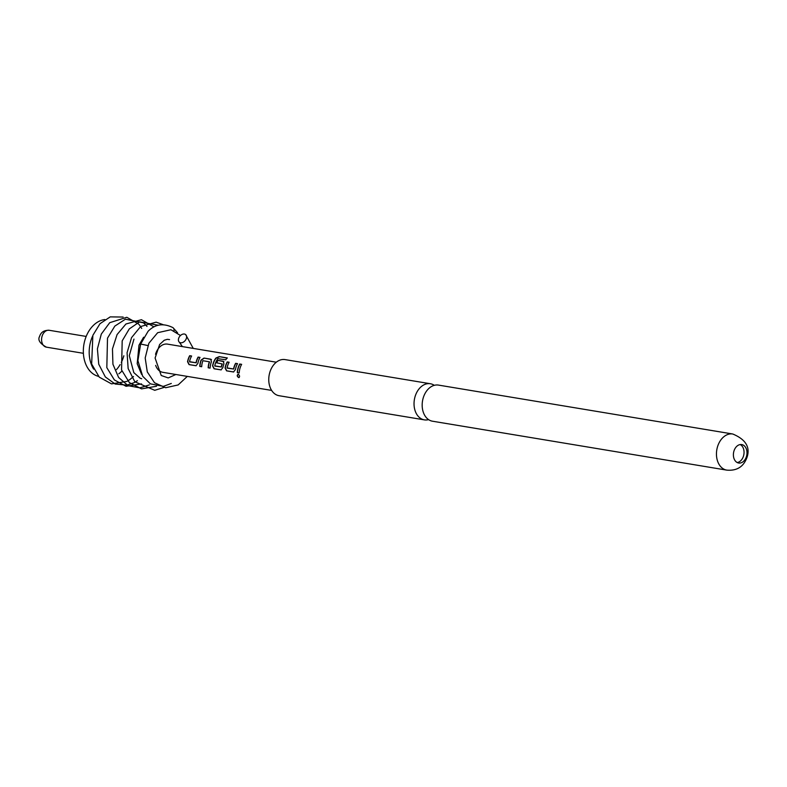 <?xml version="1.0" encoding="UTF-8"?>
<svg xmlns="http://www.w3.org/2000/svg" width="787" height="787" viewBox="0 0 787 787"><rect width="100%" height="100%" fill="white"/><g stroke="black" fill="none" stroke-linecap="round" stroke-linejoin="round"><path stroke-width="1.18" d="M238.441 374.248C236.956 375.104 237.094 376.196 238.855 377.504L239.238 377.475M238.245 374.287C236.759 375.173 236.897 376.275 238.668 377.603C239.986 376.786 239.838 375.684 238.245 374.287L237.93 374.297M428.571 419.628A18.308 13.163 -80.6 0 1 424.36 419.865A18.308 13.163 -80.6 0 1 414.975 396.943A18.308 13.163 -80.6 0 1 430.361 383.741A18.308 13.163 -80.6 0 1 434.276 385.325M189.637 361.882L196.209 362.797A14.028 10.083 -80.6 0 1 196.563 361.302A14.028 10.083 -80.6 0 1 198.245 357.239L198.098 357.091A14.294 10.28 -80.6 0 0 196.386 361.223A14.294 10.28 -80.6 0 0 196.022 362.748L189.539 361.676A14.294 10.28 -80.6 0 1 189.903 360.151A14.294 10.28 -80.6 0 1 191.615 356.009L189.697 355.694A14.294 10.28 -80.6 0 0 187.985 359.826A14.294 10.28 -80.6 0 0 187.552 361.725L189.057 364.617L196.081 365.748M196.199 365.729L189.254 364.607L187.739 361.754A14.028 10.083 -80.6 0 1 188.162 359.905A14.028 10.083 -80.6 0 1 189.844 355.842L189.697 355.694M199.957 357.524L198.245 357.239M210.099 368.07L208.368 367.785A14.028 10.083 -80.6 0 1 209.067 363.378A14.028 10.083 -80.6 0 1 209.558 361.892L209.381 361.794A14.294 10.28 -80.6 0 0 208.889 363.309A14.294 10.28 -80.6 0 0 208.171 367.795L210.09 368.109A14.294 10.28 -80.6 0 1 210.818 363.624A14.294 10.28 -80.6 0 1 211.437 361.764L210.729 359.187L204 358.075L201.108 360.053A14.294 10.28 -80.6 0 0 200.488 361.912A14.294 10.28 -80.6 0 0 199.77 366.398L201.688 366.712A14.294 10.28 -80.6 0 1 202.407 362.227A14.294 10.28 -80.6 0 1 202.908 360.712L209.381 361.794M201.698 366.673L199.967 366.388A14.028 10.083 -80.6 0 1 200.665 361.981A14.028 10.083 -80.6 0 1 201.285 360.161L201.108 360.053M214.861 366.073L221.432 366.988A14.028 10.083 -80.6 0 1 221.786 365.493A14.028 10.083 -80.6 0 1 222.268 364.007L222.101 363.909A14.294 10.28 -80.6 0 0 221.609 365.414A14.294 10.28 -80.6 0 0 221.245 366.939L214.762 365.866A14.294 10.28 -80.6 0 1 215.126 364.342A14.294 10.28 -80.6 0 1 217.832 358.665L225.682 359.816A14.294 10.28 -80.6 0 1 227.335 357.957L219.258 356.619L215.904 358.036A14.294 10.28 -80.6 0 0 212.992 363.988A14.294 10.28 -80.6 0 0 212.559 365.876L214.074 368.778L221.098 369.9M221.216 369.89L214.261 368.759L212.746 365.916A14.028 10.083 -80.6 0 1 213.179 364.056A14.028 10.083 -80.6 0 1 216.031 358.223L215.904 358.036M223.941 361.656L217.724 360.357A14.294 10.28 -80.6 0 0 216.563 362.807L222.101 363.909M216.759 362.837A14.028 10.083 -80.6 0 1 217.871 360.505M227.158 368.119L233.729 369.024A14.028 10.083 -80.6 0 1 234.083 367.529A14.028 10.083 -80.6 0 1 235.766 363.476L235.618 363.328A14.294 10.28 -80.6 0 0 233.906 367.46A14.294 10.28 -80.6 0 0 233.542 368.985L227.059 367.913A14.294 10.28 -80.6 0 1 227.423 366.388A14.294 10.28 -80.6 0 1 229.135 362.246L227.217 361.931A14.294 10.28 -80.6 0 0 225.495 366.063A14.294 10.28 -80.6 0 0 225.072 367.962L226.577 370.854L233.601 371.985M233.719 371.966L226.774 370.844L225.259 367.991A14.028 10.083 -80.6 0 1 225.682 366.132A14.028 10.083 -80.6 0 1 227.364 362.079L227.217 361.931M237.477 363.761L235.766 363.476M239.209 372.91L237.477 372.615A14.028 10.083 -80.6 0 1 238.186 368.218A14.028 10.083 -80.6 0 1 239.868 364.155L239.72 364.007A14.294 10.28 -80.6 0 0 238.008 368.149A14.294 10.28 -80.6 0 0 237.29 372.635L239.209 372.949A14.294 10.28 -80.6 0 1 239.927 368.464A14.294 10.28 -80.6 0 1 241.648 364.332L239.72 364.007M733.868 451.315A9.355 6.729 99.4 0 0 738.659 463.022A9.355 6.729 99.4 0 0 746.519 456.283A9.355 6.729 99.4 0 0 741.728 444.576A9.355 6.729 99.4 0 0 733.868 451.315M737.222 462.549A9.355 6.729 99.4 0 0 743.567 455.791A9.355 6.729 99.4 0 0 740.213 444.557M147.848 345.542L140.647 344.037L148.123 331.238C155.157 324.126 163.411 322.916 172.894 327.608A4.948 3.394 130.1 0 1 173.12 327.776A4.948 3.394 130.1 0 1 173.996 330.688M93.692 369.162A28.863 20.747 -80.6 0 1 90.672 341.43A28.863 20.747 -80.6 0 1 92.423 336.521M98.523 376.363A28.863 20.747 -80.6 0 1 84.809 340.456A28.863 20.747 -80.6 0 1 104.868 319.542M186.086 339.128A4.948 3.453 -50.9 0 0 185.653 334.593A4.948 3.453 -50.9 0 0 178.915 337.682A4.948 3.453 -50.9 0 0 179.328 342.197A4.948 3.453 -50.9 0 0 186.086 339.128M155.541 354.298A14.294 10.28 -80.6 0 1 167.513 344.126L276.316 362.207M195.983 365.719L197.871 363.437A14.294 10.28 -80.6 0 1 198.304 361.548A14.294 10.28 -80.6 0 1 200.016 357.406L198.098 357.091M211.349 359.482L204 358.075M220.999 369.88L222.888 367.598A14.294 10.28 -80.6 0 1 223.321 365.699A14.294 10.28 -80.6 0 1 223.941 363.85L223.242 361.272L217.724 360.357M233.503 371.956L235.392 369.674A14.294 10.28 -80.6 0 1 235.825 367.785A14.294 10.28 -80.6 0 1 237.536 363.643L235.618 363.328M271.633 390.411L162.83 372.33A14.294 10.28 -80.6 0 1 155.669 365.394M430.361 383.741L285.081 359.6A18.308 13.163 99.4 0 0 269.695 372.802A18.308 13.163 99.4 0 0 279.08 395.713L424.36 419.865M732.776 434.011L438.497 385.099A18.308 13.163 99.4 0 0 423.111 398.301A18.308 13.163 99.4 0 0 432.496 421.212L726.775 470.124C736.986 471.019 743.774 466.652 747.129 457.021C750.326 446.996 745.535 439.323 732.776 434.011A18.308 13.163 99.4 0 0 717.39 447.213A18.308 13.163 99.4 0 0 726.775 470.124M121.936 371.011A28.863 20.747 -80.6 0 1 118.837 373.805M123.854 355.773A28.863 20.747 -80.6 0 1 121.306 362.423M120.136 364.578A28.863 20.747 -80.6 0 1 116.466 369.605M241.579 364.44L239.868 364.155M229.076 362.364L227.364 362.079M227.158 358.124L219.258 356.619M219.357 356.836L216.031 358.223M204.148 358.223L201.285 360.161M211.437 359.58L210.877 359.334M191.556 356.127L189.844 355.842M49.207 330.284A8.549 6.148 99.4 0 0 42.016 336.452A8.549 6.148 99.4 0 0 46.403 347.156C39.852 343.466 37.589 339.886 39.606 336.403C40.885 332.212 44.082 330.176 49.207 330.284L86.186 336.433M173.12 327.776L177.547 332.753M163.912 387.47L154.734 390.303L134.803 381.734L128.143 368.532L127.071 352.733L131.527 337.662L140.617 326.536L156.121 322.149L163.007 324.618M156.524 386.24L141.532 388.876L129.353 382.59L121.552 369.939L122.182 340.879L129.284 328.907L139.604 321.844L158.207 325.218M149.333 384.902L139.87 387.853L128.055 385.669L118.63 377.494L112.925 364.243L112.462 348.936L117.076 334.573L125.94 323.998L141.424 319.709L153.485 326.595M141.512 383.899L126.048 386.289L114.361 379.924L106.825 367.637L107.504 338.154L114.823 326.103L125.408 319.197L143.49 322.808L146.028 325.297M146.107 325.385L146.982 326.457M137.391 380.672L134.685 382.364M134.124 382.669L126.914 385.148L115.158 384.036L105.35 376.953L98.749 364.224L97.401 348.907L101.307 334.072L109.718 322.69L126.805 317.279L138.64 324.067M138.719 324.155L139.437 325.021M139.584 325.218L141.699 328.425M133.515 376.52L130.071 379.383M129.806 379.57L127.297 381.144M126.737 381.449L111.498 383.869L99.27 377.15L91.656 363.997L92.856 335.351L99.998 323.703L110.219 316.876L123.146 317.053M141.63 374.435L137.194 363.722L138.984 345.168L143.618 337.22M141.699 378.773L140.106 378.173L133.8 372.595L129.294 355.655L133.957 339.108M140.657 343.998L137.902 360.662L142.703 376.275L150.386 383.859L163.45 386.358L171.291 383.456M180.479 335.518L170.936 329.733L157.656 332.704L148.871 343.26L145.192 357.957L147.287 371.917L154.537 382.767L165.663 387.725L178.147 384.941L187.316 376.402M193.258 348.395L185.653 334.593M169.559 339.581L167.316 339.325L164.267 340.24L159.633 344.49L155.088 358.026L161.227 375.488L168.211 377.927L175.865 374.494M182.387 346.595L179.328 342.197M83.383 353.304L46.403 347.156"/></g></svg>
